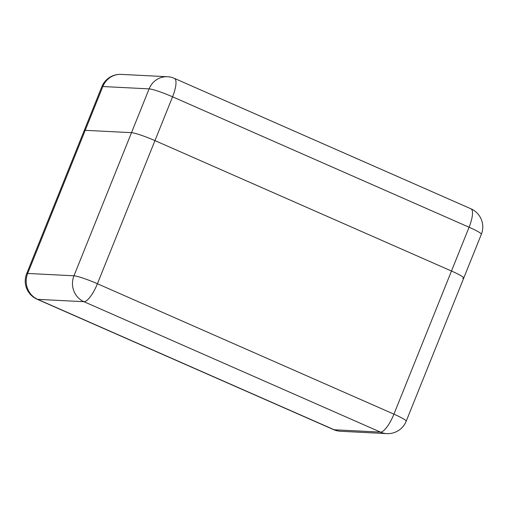 <?xml version="1.0" encoding="UTF-8"?>
<svg xmlns="http://www.w3.org/2000/svg" width="508" height="508" viewBox="0 0 508 508"><rect width="100%" height="100%" fill="white"/><g stroke="black" fill="none" stroke-linecap="round" stroke-linejoin="round"><path stroke-width="0.76" d="M154.953 140.608L451.472 271.024A19.799 2.083 21.9 0 1 463.734 278.098A19.799 2.083 -158.1 0 0 451.472 271.024L154.953 140.608A19.799 2.083 -158.1 0 0 131.502 132.671A19.799 2.083 21.9 0 1 154.953 140.608L97.415 283.737L393.935 414.153L469.081 227.228L172.561 96.812L154.953 140.608M101.803 86.773A19.799 2.083 21.9 0 1 102.832 86.531A19.799 18.834 92.9 0 1 121.177 74.384A19.799 19.799 0 0 0 101.803 86.773L84.201 130.569A19.799 2.083 21.9 0 1 85.23 130.327L131.502 132.671L85.23 130.327A19.799 2.083 -158.1 0 0 84.201 130.569L26.657 273.698A19.799 19.799 0 0 0 37.059 299.206A19.799 5.753 -66.3 0 0 37.687 299.352L334.207 429.768L380.479 432.111L83.96 301.701L37.687 299.352A19.799 18.834 92.9 0 1 27.686 273.456L73.965 275.8L149.104 88.875L102.832 86.531L27.686 273.456A19.799 2.083 -158.1 0 0 26.657 273.698M462.705 278.34A19.799 2.083 -158.1 0 0 463.734 278.098L406.197 421.227A19.799 2.083 -158.1 0 0 393.935 414.153A19.799 5.753 -66.3 0 1 380.479 432.111A19.799 18.834 92.9 0 0 386.823 433.616A19.799 19.799 0 0 0 406.197 421.227M340.55 431.273A19.799 18.834 -87.1 0 1 334.207 429.768A19.799 5.753 -66.3 0 1 333.578 429.622A19.799 19.799 0 0 0 340.55 431.273L386.823 433.616M97.415 283.737A19.799 2.083 -158.1 0 0 73.965 275.8A19.799 18.834 -87.1 0 0 83.96 301.701A19.799 5.753 -66.3 0 0 97.415 283.737M481.343 234.302A19.799 19.799 0 0 0 470.941 208.794A19.799 5.753 -66.3 0 1 469.081 227.228A19.799 2.083 21.9 0 1 481.343 234.302L463.734 278.098M174.422 78.378A19.799 19.799 0 0 0 167.45 76.727A19.799 18.834 -87.1 0 0 149.104 88.875A19.799 2.083 21.9 0 1 172.561 96.812A19.799 5.753 -66.3 0 0 174.422 78.378L470.941 208.794M37.059 299.206L333.578 429.622M121.177 74.384L167.45 76.727"/></g></svg>
